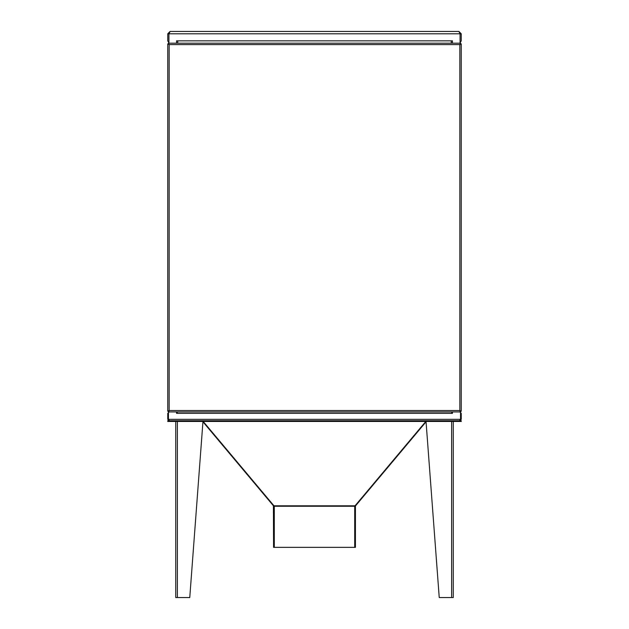 <?xml version="1.0" encoding="UTF-8"?>
<svg xmlns="http://www.w3.org/2000/svg" width="629" height="629" viewBox="0 0 629 629"><rect width="100%" height="100%" fill="white"/><g stroke="black" fill="none" stroke-linecap="round" stroke-linejoin="round"><path stroke-width="0.94" d="M459.838 420.038L460.546 419.339L167.754 419.339L169.162 420.746L168.454 419.339L169.162 420.038M167.754 419.339L167.754 413.347L169.162 411.94L167.754 410.533M167.754 413.347L169.162 411.94M176.552 413.347L177.26 413.347L176.552 413.347L176.552 411.94L168.454 411.94L169.162 410.533L459.838 410.533L459.838 44.596L169.162 44.596L169.162 410.533L168.454 411.24L168.454 419.339M451.74 413.347L452.448 413.347L451.74 413.347L451.74 411.94L177.26 411.94L177.26 413.347L451.74 413.347M426.03 420.746L426.03 421.454L461.246 421.454L461.246 420.746L167.754 420.746L167.754 421.454L202.97 421.454L202.97 420.746M461.246 419.339L459.838 420.746L460.546 419.339L461.246 419.339L461.246 413.347L459.838 411.94L461.246 410.533M461.246 413.347L459.838 411.94M460.546 419.339L460.546 411.94L452.448 411.94L452.448 413.347M453.265 421.454L453.265 597.55L439.239 597.55L426.03 421.454L202.97 421.454L189.761 597.55L175.735 597.55L175.735 421.454M167.754 40.846L168.926 42.874L167.754 40.846L167.754 33.801L460.074 33.801L458.903 31.45L170.097 31.45L168.926 33.801L168.926 43.189L176.552 43.189L176.552 40.846L177.732 40.846L177.732 43.189M458.903 31.45L461.246 33.801L460.074 33.801L460.074 43.189L460.546 43.189L459.838 44.596L461.246 43.896L461.246 411.24L459.838 410.533L461.246 411.24M176.552 43.189L460.074 43.189M452.448 43.189L452.448 40.846L451.268 40.846L452.448 40.846M451.268 43.189L451.268 40.846L176.552 40.846M461.246 33.801L461.246 40.846L460.074 42.874L461.246 40.846M167.754 33.801L170.097 31.45M460.546 411.24L459.838 410.533L460.546 411.94L460.546 411.24M167.754 411.24L169.162 410.533L167.754 411.24L167.754 43.896L169.162 44.596L167.754 43.896M168.454 43.189L169.162 44.596L168.454 43.896L168.926 43.189M461.246 43.896L460.546 43.896L460.546 43.189M452.448 411.94L176.552 411.94M169.162 43.189L167.754 44.596M459.838 43.189L461.246 44.596M202.31 421.454L426.69 421.454M425.605 421.705L354.717 506.188M355.589 505.795L354.717 506.243L354.717 505.795L274.283 505.795L274.283 547.356L273.576 547.356L273.411 505.795M203.395 421.705L274.283 506.188M203.395 421.249L202.852 421.705L273.741 506.188L274.283 505.732M274.268 506.038L273.576 506.243M354.717 505.732L355.259 506.188L426.147 421.705L425.605 421.249M354.732 506.038L355.432 506.141L355.424 547.356L274.283 547.356M274.283 506.243L354.717 506.243L354.717 547.356M177.378 597.55L177.378 421.454M451.622 597.55L451.622 421.454M354.717 506.243L355.424 506.243"/></g></svg>
